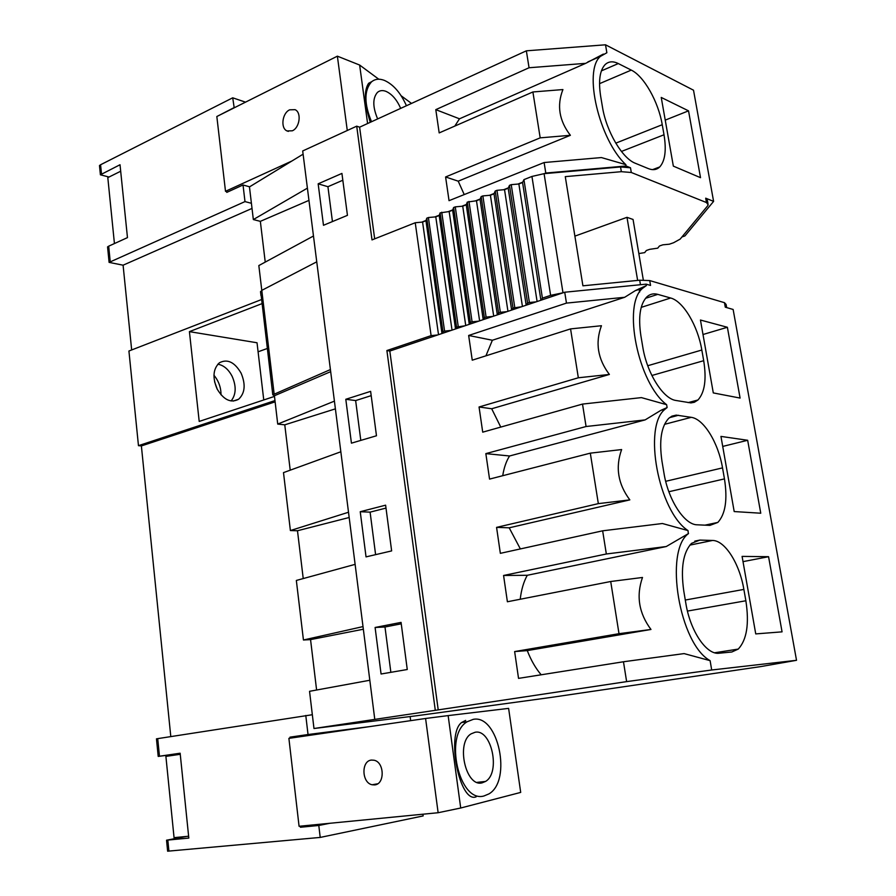 <?xml version="1.0" encoding="UTF-8"?>
<svg xmlns="http://www.w3.org/2000/svg" width="896" height="896" viewBox="0 0 896 896"><rect width="100%" height="100%" fill="white"/><g stroke="black" fill="none" stroke-linecap="round" stroke-linejoin="round"><path stroke-width="1.34" d="M275.072 401.867L141.378 445.928L170.8 736.59M180.174 753.558L158.211 756.414L180.141 753.211L188.81 838.074L166.544 840.202L186.458 836.438M159.466 756.224L157.718 738.629L156.464 738.842L158.211 756.414M416.203 715.803L551.79 697.323L760.749 666.59L796.522 660.307L711.693 669.995L626.629 681.621L313.981 728.515L416.203 715.803M410.659 720.653L410.122 716.565M422.934 814.206L423.17 815.92L320.208 837.424L318.797 825.474L300.429 827.254L309.165 825.294M369.421 726.645L308.034 734.53L289.979 737.162L298.704 736.042L298.805 736.926M312.334 714.728L157.718 738.629M369.824 680.254L309.546 691.309L313.981 728.515M316.602 690.01L310.554 639.61L303.442 640.002L296.341 580.451L355.118 564.357M303.229 578.558L297.483 530.746L290.394 530.555L283.494 472.618L340.838 451.774M290.214 470.176L284.771 424.827L277.715 424.077L274.411 395.752L272.787 394.811L330.411 369.566L374.741 719.062M274.915 400.602L138.466 445.67L128.923 351.019L261.643 299.51M141.434 445.906L138.466 445.67M308.034 734.53L305.782 715.467M318.797 825.474L329.762 823.29M166.544 840.202L167.63 851.2L320.208 837.424M289.979 737.162L290.102 738.192M300.306 826.157L300.429 827.254M168.918 851.122L167.821 840.101M363.35 629.227L310.554 639.61M363.014 626.595L303.442 640.002M349.171 517.496L297.483 530.746M348.51 512.243L290.394 530.555M335.395 408.856L284.771 424.827M334.421 401.139L277.715 424.077M330.68 371.65L274.411 395.752M263.76 399.963L257.029 342.765L189.414 331.632L199.203 421.434L274.422 396.413M189.414 331.632L262.136 303.587M258.093 351.803L267.467 348.421M646.162 284.155L646.397 285.544L635.331 290.629L624.691 297.282L566.462 303.106L564.726 292.23L646.162 284.155L650.541 285.432L649.712 280.571L639.688 280.213L582.915 285.813L565.275 176.635L621.342 171.685L631.299 172.491L706.474 202.552L708.187 204.814L707.594 205.901L680.154 239.12L673.557 242.749L669.301 244.205L662.861 244.821L659.467 245.986L657.731 248.158L649.723 249.323L646.363 250.477L644.694 252.616L638.837 253.568M261.274 296.386L272.317 390.802M643.317 279.989L633.058 219.464L626.987 217.325L574.885 236.13M649.712 280.571L724.472 302.68L726.107 304.45L726.678 307.586M217.336 389.413L214.581 381.752M260.557 291.917L261.8 290.36L316.747 261.822L302.691 150.965L356.709 126.168L359.61 127.187L526.355 50.826L605.517 44.8L693.515 90.205L713.597 201.376L705.69 198.184L707.403 200.458L707.974 203.594M713.597 201.376L684.925 235.928L681.946 236.958M796.522 660.307L733.13 309.467L725.278 307.182L724.472 302.68M566.462 303.106L468.653 335.474L472.248 360.181L570.562 328.899L578.334 377.776L479.058 406.986L482.72 432.163L582.512 404.085L641.413 397.611L666.635 404.69C638.053 383.309 622.126 304.338 642.723 288.221L646.397 285.544M666.635 404.69L667.117 407.546L660.979 410.29L645.131 419.899L586.074 426.518L485.845 453.622L489.552 479.102L590.307 453.152L598.338 503.63L496.574 527.374L500.349 553.336L602.65 530.813L606.334 553.986L503.574 575.478L507.394 601.765L610.714 581.504L619.002 633.685L514.64 651.571L518.538 678.373L623.47 661.763L626.629 681.621M602.65 530.813L662.402 523.51L688.016 530.589C658.392 511.358 642.69 426.093 665.112 409.181L667.117 407.546M688.016 530.589L688.352 533.68C663.992 551.331 679.358 643.955 710.114 660.654L711.693 669.995M685.81 603.131C690.211 631.142 706.552 655.178 719.219 653.218L731.808 651.997L738.259 649.085C746.827 639.834 749.37 623.728 745.864 600.768L743.87 589.411C739.558 563.562 724.987 540.4 712.533 540.456L699.854 540.086L691.544 543.334C683.144 552.227 680.557 568.12 683.771 590.99L685.81 603.131M747.667 440.283L760.76 513.218L734.194 511.56L720.955 436.408L747.667 440.283L722.714 446.421M727.384 327.275L700.448 320.029L713.294 392.918L740.096 398.07L727.384 327.275L703.002 334.51M640.864 335.597C638.131 317.094 640.08 304.237 646.699 297.035C649.835 294.078 653.542 293.182 657.798 294.37L670.656 298.01C683.29 301.224 697.794 325.763 701.826 350.022L703.696 360.696C706.664 379.422 704.749 392.515 697.962 399.986L694.355 402.27L690.939 402.909L675.965 400.478C663.096 398.854 646.867 373.106 642.768 346.965L640.864 335.597M724.461 478.89L722.523 467.88C718.357 442.837 703.819 418.958 691.264 417.334L676.211 415.117L671.91 416.147L668.718 418.354C661.248 426.362 658.997 440.642 661.965 461.194L663.936 472.942C668.181 500.002 684.466 524.922 697.245 524.81L709.934 525.381L717.83 522.424C725.469 514.114 727.675 499.598 724.461 478.89L668.864 491.736M768.566 556.696L742.09 556.394L755.742 633.909L782.062 631.848L768.566 556.696L743.008 561.646M710.114 660.654L684.096 653.598L623.47 661.763M564.726 292.23L389.816 351.053L438.189 709.688M582.512 404.085L586.074 426.518M389.816 351.053L386.893 350.538L435.254 710.046M356.709 126.168L372.008 239.904L415.24 222.746L431.11 335.63L386.893 350.538M316.747 261.822L330.411 369.566M375.099 627.48L401.061 622.395L407.266 669.514L381.069 674.005L375.099 627.48L384.989 626.998L401.24 623.818M385.616 505.176L391.642 550.906L366.038 556.886L360.237 511.717L385.616 505.176M370.63 391.362L376.477 435.77L351.434 443.162L345.8 399.28L370.63 391.362M341.925 173.421L347.446 215.342L323.478 225.288L318.158 183.826L341.925 173.421M241.114 373.184C234.629 362.085 227.394 358.624 219.397 362.79C213.102 368.838 212.33 377.53 217.067 388.886C223.608 399.885 230.798 403.346 238.627 399.235C245 393.198 245.829 384.507 241.114 373.184M313.477 236.006L258.832 265.563L274.12 393.781M265.238 262.102L260.344 221.346L253.344 219.565L249.458 186.906L303.094 154.179M249.614 186.816L243.029 184.979L244.989 201.6L109.099 262.382L123.088 265.194L131.667 349.955M123.088 265.194L252.022 208.421M109.099 262.382L107.565 246.893L108.685 246.176L110.23 261.677M540.904 300.25L522.57 182.515L523.936 179.626L531.944 176.445L544.085 173.667L620.547 166.958L630.493 167.776L626.091 165.995L625.867 164.662L601.395 157.562L544.118 162.534L545.787 173.04L626.091 165.995M605.517 44.8L606.861 52.752L600.365 56.414C583.038 70.862 599.144 139.854 625.867 164.662M662.245 124.712C658.459 101.92 644.056 76.194 631.277 70.101L618.296 63.56C612.931 60.917 608.485 61.32 604.957 64.77C599.771 70.594 598.338 81.066 600.645 96.197L602.437 106.859C606.256 131.309 622.35 158.514 635.365 163.285L648.301 168.594C652.904 170.419 656.723 169.859 659.758 166.925C665.101 160.899 666.523 150.181 664.014 134.77L662.245 124.712L615.765 143.158M688.531 110.846L661.237 97.44L673.344 166.13L700.526 177.677L688.531 110.846L665.235 120.12M523.936 179.626L542.405 298.122L550.614 295.355L563.158 292.757M231.101 400.982C236.13 394.576 236.477 386.366 232.142 376.331C228.469 369.32 223.709 365.266 217.862 364.19M626.987 217.325L637.638 280.414M639.038 288.747L639.61 292.096M468.653 335.474L492.363 340.245L624.691 297.282M492.363 340.245L485.923 355.835M570.562 328.899L601.44 325.73C595.09 342.776 597.733 359.016 609.381 374.45L578.334 377.776M479.058 406.986L491.691 408.755L609.381 374.45M491.691 408.755L500.763 427.078M485.845 453.622L509.555 455.986L645.131 419.899M509.555 455.986C506.251 461.205 503.978 467.779 502.723 475.709M590.307 453.152L621.634 449.557C615.238 467.264 617.971 484.03 629.832 499.878L598.338 503.63M496.574 527.374L509.197 527.811L629.832 499.878M509.197 527.811L520.363 548.934M688.52 533.534L666.243 546.538L606.334 553.986M503.574 575.478L527.274 575.288L666.243 546.538M527.274 575.288C523.667 581.739 521.315 589.725 520.229 599.256M610.714 581.504L642.488 577.472C636.059 595.874 638.882 613.2 650.966 629.462L619.002 633.685M514.64 651.571L527.262 650.597L650.966 629.462M527.262 650.597C531.014 660.262 535.662 668.326 541.184 674.789M542.405 298.122L541.106 300.171M536.189 301.829L529.39 302.512L527.598 303.117L526.378 305.133M521.517 306.768L512.994 308.034L511.84 310.016M507.058 311.629L500.338 312.301L498.59 312.894L497.515 314.832M492.789 316.422L486.102 317.094L484.389 317.677L483.381 319.592M478.722 321.16L472.08 321.821L470.378 322.403L469.437 324.274M464.845 325.819L456.557 327.051L455.683 328.899M451.147 330.422L444.573 331.094L442.926 331.654L442.109 333.469M437.64 334.97L431.11 335.63M359.61 127.187L374.674 238.84M522.57 182.515L518.862 183.982L511.235 184.654L509.477 185.36L508.2 188.205L504.538 189.65L496.955 190.322L495.219 191.016L494.021 193.805L490.414 195.238L482.866 195.91L481.163 196.594L480.043 199.338L476.482 200.749L467.286 202.093L466.245 204.803L462.728 206.192L455.269 206.864L453.611 207.525L452.637 210.19L449.165 211.557L440.104 212.878L439.208 215.499L435.781 216.854L428.4 217.526L426.787 218.165L425.958 220.741L422.576 222.074L415.24 222.746M384.989 626.998L390.858 672.325M360.237 511.717L370.104 512.142L375.603 554.658M370.104 512.142L385.997 508.077M345.8 399.28L355.645 400.568L360.797 440.395M355.645 400.568L371.19 395.651M318.158 183.826L327.925 186.704L332.438 221.558M327.925 186.704L342.821 180.242M308.952 200.379L260.344 221.346M307.406 188.138L253.344 219.565M251.418 203.302L244.989 201.6M108.685 246.176L127.467 237.619L120.019 164.741L100.397 174.798L109.032 177.027M243.029 184.979L226.778 192.382L226.598 190.814M100.397 174.798L99.478 165.547L100.576 164.763L232.714 97.81L234.203 107.822M233.89 107.722L218.198 115.83M232.714 97.81L245.526 102.155M545.787 173.04L544.253 173.656M435.792 109.648L459.491 118.81L585.682 63.347L529.054 67.749L435.792 109.648L439.186 132.91L532.896 91.963L540.187 137.85L445.592 176.971L449.042 200.67L544.118 162.534M585.682 63.347L603.366 54.074M526.355 50.826L529.054 67.749M459.491 118.81L454.798 126.09M445.592 176.971L458.214 181.171L570.382 135.307C559.16 120.714 556.674 105.47 562.923 89.566L532.896 91.963M458.214 181.171L464.229 194.578M511.235 184.654L529.39 302.512M509.477 185.36L527.598 303.117M496.955 190.322L514.763 307.44M495.219 191.016L512.994 308.034M482.866 195.91L500.338 312.301M481.163 196.594L498.59 312.894M468.978 201.432L486.102 317.094M467.286 202.093L484.389 317.677M455.269 206.864L472.08 321.821M453.611 207.525L470.378 322.403M441.75 212.229L458.237 326.491M440.104 212.878L456.557 327.051M428.4 217.526L444.573 331.094M426.787 218.165L442.926 331.654M426.059 220.427L421.691 222.163M439.32 215.186L434.885 216.933M452.749 209.866L448.269 211.635M466.368 204.478L461.821 206.27M480.178 199.013L475.563 200.838M494.166 193.469L489.496 195.317M508.357 187.858L503.619 189.728M522.738 182.168L517.933 184.061M100.576 164.763L101.506 174.014M570.382 135.307L540.187 137.85M213.965 375.278C218.669 380.979 221.021 387.486 221.01 394.822M374.584 784.907C385.022 784.381 384.53 762.115 374.058 760.234L371.459 760.077C361.054 760.771 361.648 782.914 372.142 784.762L374.584 784.907M288.893 738.36L299.074 826.28L438.133 812.728L425.589 718.48L288.893 738.36M425.589 718.48L448.146 715.602L460.712 808.013L438.133 812.728M188.619 836.226L174.059 837.659L165.894 756.392L180.253 754.298M460.712 808.013L520.699 792.411L508.614 708.378L448.146 715.602M465.662 720.418L461.541 722.546C445.805 734.395 459.648 803.914 476.213 796.79M473.278 719.342L467.152 721.75C443.71 735.011 459.032 803.331 483.941 795.984L488.958 793.89C512.266 780.483 498.176 714.213 473.278 719.342M482.115 782.858L485.554 781.435C500.942 772.621 491.512 728.627 475.082 732.267L471.162 733.824C455.706 742.582 465.674 787.45 482.115 782.858M292.309 130.805C299.757 127.781 301.762 112.381 295.053 109.67L289.666 109.827C282.229 112.963 280.325 128.262 287.034 130.939L292.309 130.805M367.595 123.525L359.643 65.05L337.378 56.168L216.832 116.514L225.501 191.307L291.962 160.978M337.378 56.168L347.278 130.491M226.688 191.632L225.501 191.307M359.643 65.05L378.784 79.218M401.15 95.771L411.499 103.421M120.68 171.237L107.811 177.632L114.43 243.555M371.896 81.547L368.614 83.306C363.787 90.541 364.347 103.533 370.294 122.293M406.437 105.739C400.714 92.904 393.366 84.448 384.395 80.394C379.254 78.422 374.92 78.949 371.403 81.962C364.067 90.462 364.101 103.723 371.515 121.733M400.669 108.382C396.861 99.702 391.944 94.013 385.918 91.336C382.57 90.082 379.747 90.44 377.451 92.4C372.557 98.101 372.613 106.938 377.642 118.933M706.474 202.552L705.69 198.184M631.299 172.491L630.493 167.776M621.342 171.685L620.547 166.958M562.99 292.779L544.085 173.667M639.688 280.213L640.461 284.726M694.792 541.139L699.854 540.086M689.853 545.115L712.533 540.456M685.294 600.04L743.87 589.411M687.445 611.072L745.864 600.768M645.523 298.312L657.798 294.37M641.222 307.362L670.656 298.01M647.73 365.736L701.826 350.022M651.874 375.491L703.696 360.696M665.683 481.309L722.523 467.88M669.536 417.648L678.496 415.274M664.53 424.334L691.264 417.334M422.576 222.074L438.514 334.678M599.536 83.664L631.277 70.101M621.432 151.458L664.014 134.77M601.395 70.874L618.296 63.56M550.614 295.355L531.944 176.445M537.096 301.526L518.862 183.982M526.176 305.2L508.2 188.205M522.424 306.454L504.538 189.65M511.65 310.083L494.021 193.805M507.954 311.326L490.414 195.238M497.336 314.899L480.043 199.338M493.685 316.12L476.482 200.749M483.213 319.648L466.245 204.803M479.606 320.858L462.728 206.192M469.28 324.33L452.637 210.19M465.73 325.528L449.165 211.557M455.526 328.955L439.208 215.499M452.032 330.131L435.781 216.854M441.974 333.514L425.958 220.741M272.787 394.811L272.283 390.555M261.005 295.747L260.512 291.603M635.331 290.64L642.723 288.221M660.979 410.29L665.112 409.181M714.65 652.77L738.259 649.085M688.128 402.618L697.962 399.986M704.973 525.157L717.83 522.424M233.094 401.106L238.627 399.235M587.899 61.891L600.365 56.414M652.579 169.635L659.758 166.925M377.653 783.787L372.142 784.762M461.541 722.534L467.152 721.75M477.075 782.365L485.554 781.435M288.389 131.387L287.034 130.939M368.614 83.294L371.403 81.962"/></g></svg>
